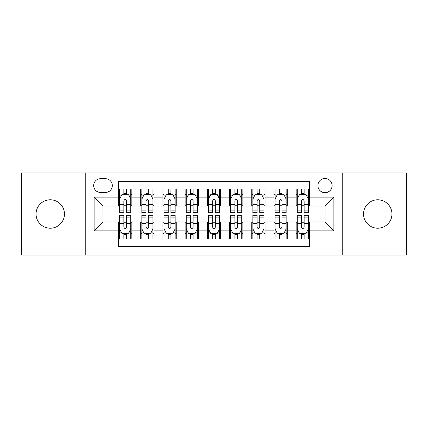 <?xml version="1.0" encoding="UTF-8"?>
<svg xmlns="http://www.w3.org/2000/svg" width="428" height="428" viewBox="0 0 428 428"><rect width="100%" height="100%" fill="white"/><g stroke="black" fill="none" stroke-linecap="round" stroke-linejoin="round"><path stroke-width="0.64" d="M377.737 199.79A14.21 14.21 0 0 0 363.527 214A14.21 14.21 0 0 0 377.737 228.21A14.21 14.21 0 0 0 391.946 214A14.21 14.21 0 0 0 377.737 199.79M50.263 199.79A14.21 14.21 0 0 0 36.054 214A14.21 14.21 0 0 0 50.263 228.21A14.21 14.21 0 0 0 64.473 214A14.21 14.21 0 0 0 50.263 199.79M325.007 178.476A7.105 7.105 0 0 0 317.902 185.581A7.105 7.105 0 0 0 325.007 192.686A7.105 7.105 0 0 0 332.112 185.581A7.105 7.105 0 0 0 325.007 178.476M342.769 255.072L406.6 255.072L406.6 172.928L342.769 172.928L342.769 255.072L85.231 255.072L85.231 172.928L21.4 172.928L21.4 255.072L85.231 255.072M309.465 189.021L296.144 189.021L296.144 197.126L287.268 197.126L287.268 206.007L296.144 206.007L296.144 197.126M287.268 197.126L287.268 189.021L273.947 189.021L273.947 197.126L265.066 197.126L265.066 206.007L273.947 206.007L273.947 197.126M265.066 197.126L265.066 189.021L251.744 189.021L251.744 197.126L242.863 197.126L242.863 206.007L251.744 206.007L251.744 197.126M242.863 197.126L242.863 189.021L229.542 189.021L229.542 197.126L220.661 197.126L220.661 206.007L229.542 206.007L229.542 197.126M220.661 197.126L220.661 189.021L207.339 189.021L207.339 197.126L198.458 197.126L198.458 206.007L207.339 206.007L207.339 197.126M198.458 197.126L198.458 189.021L185.137 189.021L185.137 197.126L176.256 197.126L176.256 206.007L185.137 206.007L185.137 197.126M176.256 197.126L176.256 189.021L162.934 189.021L162.934 197.126L154.053 197.126L154.053 206.007L162.934 206.007L162.934 197.126M154.053 197.126L154.053 189.021L140.732 189.021L140.732 206.007L131.856 206.007L131.856 189.021L118.535 189.021M118.535 238.979L131.856 238.979L131.856 221.993L140.732 221.993L140.732 238.979L154.053 238.979L154.053 221.993L162.934 221.993L162.934 230.874L154.053 230.874M162.934 230.874L162.934 238.979L176.256 238.979L176.256 221.993L185.137 221.993L185.137 230.874L176.256 230.874M185.137 230.874L185.137 238.979L198.458 238.979L198.458 221.993L207.339 221.993L207.339 230.874L198.458 230.874M207.339 230.874L207.339 238.979L220.661 238.979L220.661 221.993L229.542 221.993L229.542 230.874L220.661 230.874M229.542 230.874L229.542 238.979L242.863 238.979L242.863 221.993L251.744 221.993L251.744 230.874L242.863 230.874M251.744 230.874L251.744 238.979L265.066 238.979L265.066 221.993L273.947 221.993L273.947 230.874L265.066 230.874M273.947 230.874L273.947 238.979L287.268 238.979L287.268 221.993L296.144 221.993L296.144 230.874L287.268 230.874M100.548 192.466L105.432 192.466A6.88 6.88 0 0 0 112.318 185.581A6.88 6.88 0 0 0 105.432 178.701L100.548 178.701A6.88 6.88 0 0 0 93.668 185.581A6.88 6.88 0 0 0 100.548 192.466M342.769 172.928L85.231 172.928M309.465 197.126L309.465 181.584L118.535 181.584L118.535 206.007L102.993 206.007L102.993 221.993L118.535 221.993L118.535 246.416L309.465 246.416L309.465 221.993L325.007 221.993L325.007 206.007L309.465 206.007L309.465 197.126L333.888 197.126L333.888 230.874L309.465 230.874M118.535 230.874L94.112 230.874L94.112 197.126L118.535 197.126M296.144 230.874L296.144 238.979L309.465 238.979M118.535 194.574L119.642 194.574M123.863 194.574L126.528 194.574M130.743 194.574L131.856 194.574M118.535 205.788L119.642 205.788M123.863 205.788L126.528 205.788M130.743 205.788L131.856 205.788M118.535 222.212L119.642 222.212M123.863 222.212L126.528 222.212M130.743 222.212L131.856 222.212M118.535 233.426L119.642 233.426M123.863 233.426L126.528 233.426M130.743 233.426L131.856 233.426M140.732 205.788L141.845 205.788M146.06 205.788L148.725 205.788M152.946 205.788L154.053 205.788M140.732 194.574L141.845 194.574M146.06 194.574L148.725 194.574M152.946 194.574L154.053 194.574M140.732 222.212L141.845 222.212M146.06 222.212L148.725 222.212M152.946 222.212L154.053 222.212M140.732 233.426L141.845 233.426M146.06 233.426L148.725 233.426M152.946 233.426L154.053 233.426M162.934 222.212L164.047 222.212M168.263 222.212L170.927 222.212M175.148 222.212L176.256 222.212M162.934 233.426L164.047 233.426M168.263 233.426L170.927 233.426M175.148 233.426L176.256 233.426M162.934 194.574L164.047 194.574M168.263 194.574L170.927 194.574M175.148 194.574L176.256 194.574M162.934 205.788L164.047 205.788M168.263 205.788L170.927 205.788M175.148 205.788L176.256 205.788M185.137 222.212L186.25 222.212M190.465 222.212L193.13 222.212M197.351 222.212L198.458 222.212M185.137 233.426L186.25 233.426M190.465 233.426L193.13 233.426M197.351 233.426L198.458 233.426M185.137 194.574L186.25 194.574M190.465 194.574L193.13 194.574M197.351 194.574L198.458 194.574M185.137 205.788L186.25 205.788M190.465 205.788L193.13 205.788M197.351 205.788L198.458 205.788M207.339 222.212L208.452 222.212M212.668 222.212L215.332 222.212M219.548 222.212L220.661 222.212M207.339 233.426L208.452 233.426M212.668 233.426L215.332 233.426M219.548 233.426L220.661 233.426M207.339 194.574L208.452 194.574M212.668 194.574L215.332 194.574M219.548 194.574L220.661 194.574M207.339 205.788L208.452 205.788M212.668 205.788L215.332 205.788M219.548 205.788L220.661 205.788M229.542 222.212L230.649 222.212M234.87 222.212L237.535 222.212M241.75 222.212L242.863 222.212M229.542 233.426L230.649 233.426M234.87 233.426L237.535 233.426M241.75 233.426L242.863 233.426M229.542 194.574L230.649 194.574M234.87 194.574L237.535 194.574M241.75 194.574L242.863 194.574M229.542 205.788L230.649 205.788M234.87 205.788L237.535 205.788M241.75 205.788L242.863 205.788M251.744 222.212L252.852 222.212M257.073 222.212L259.737 222.212M263.953 222.212L265.066 222.212M251.744 233.426L252.852 233.426M257.073 233.426L259.737 233.426M263.953 233.426L265.066 233.426M251.744 194.574L252.852 194.574M257.073 194.574L259.737 194.574M263.953 194.574L265.066 194.574M251.744 205.788L252.852 205.788M257.073 205.788L259.737 205.788M263.953 205.788L265.066 205.788M273.947 222.212L275.054 222.212M279.275 222.212L281.94 222.212M286.155 222.212L287.268 222.212M273.947 233.426L275.054 233.426M279.275 233.426L281.94 233.426M286.155 233.426L287.268 233.426M273.947 194.574L275.054 194.574M279.275 194.574L281.94 194.574M286.155 194.574L287.268 194.574M273.947 205.788L275.054 205.788M279.275 205.788L281.94 205.788M286.155 205.788L287.268 205.788M296.144 222.212L297.257 222.212M301.473 222.212L304.137 222.212M308.358 222.212L309.465 222.212M296.144 233.426L297.257 233.426M301.473 233.426L304.137 233.426M308.358 233.426L309.465 233.426M296.144 194.574L297.257 194.574M301.473 194.574L304.137 194.574M308.358 194.574L309.465 194.574M296.144 205.788L297.257 205.788M301.473 205.788L304.137 205.788M308.358 205.788L309.465 205.788M102.993 206.007L94.112 197.126M102.993 221.993L94.112 230.874M333.888 197.126L325.007 206.007M333.888 230.874L325.007 221.993M126.528 191.91L123.863 191.91M130.743 210.86L126.528 210.86L126.528 212.668L130.743 212.668L130.743 199.127L128.523 194.686L121.862 194.686L119.642 199.127L119.642 212.668L123.863 212.668L123.863 210.86L119.642 210.86M119.642 199.127L119.642 189.021M130.743 199.127L130.743 189.021M123.863 194.686L123.863 189.021M126.528 189.021L126.528 194.686M126.528 210.86L126.528 200.791C125.639 199.079 124.751 199.079 123.863 200.791L123.863 210.86M123.863 236.09L126.528 236.09M119.642 217.14L123.863 217.14L123.863 215.332L119.642 215.332L119.642 228.873L121.862 233.314L128.523 233.314L130.743 228.873L130.743 215.332L126.528 215.332L126.528 217.14L130.743 217.14M130.743 228.873L130.743 238.979M119.642 228.873L119.642 238.979M126.528 233.314L126.528 238.979M123.863 238.979L123.863 233.314M123.863 217.14L123.863 227.209C124.746 228.921 125.634 228.921 126.528 227.209L126.528 217.14M148.725 191.91L146.06 191.91M152.946 210.86L148.725 210.86L148.725 212.668L152.946 212.668L152.946 199.127L150.726 194.686L144.065 194.686L141.845 199.127L141.845 212.668L146.06 212.668L146.06 210.86L141.845 210.86M141.845 199.127L141.845 189.021M152.946 199.127L152.946 189.021M146.06 194.686L146.06 189.021M148.725 189.021L148.725 194.686M148.725 210.86L148.725 200.791C147.842 199.079 146.954 199.079 146.06 200.791L146.06 210.86M170.927 191.91L168.263 191.91M175.148 210.86L170.927 210.86L170.927 212.668L175.148 212.668L175.148 199.127L172.928 194.686L166.267 194.686L164.047 199.127L164.047 212.668L168.263 212.668L168.263 210.86L164.047 210.86M164.047 199.127L164.047 189.021M175.148 199.127L175.148 189.021M168.263 194.686L168.263 189.021M170.927 189.021L170.927 194.686M170.927 210.86L170.927 200.791C170.044 199.079 169.156 199.079 168.263 200.791L168.263 210.86M193.13 191.91L190.465 191.91M197.351 210.86L193.13 210.86L193.13 212.668L197.351 212.668L197.351 199.127L195.131 194.686L188.47 194.686L186.25 199.127L186.25 212.668L190.465 212.668L190.465 210.86L186.25 210.86M186.25 199.127L186.25 189.021M197.351 199.127L197.351 189.021M190.465 194.686L190.465 189.021M193.13 189.021L193.13 194.686M193.13 210.86L193.13 200.791C192.242 199.079 191.353 199.079 190.465 200.791L190.465 210.86M215.332 191.91L212.668 191.91M219.548 210.86L215.332 210.86L215.332 212.668L219.548 212.668L219.548 199.127L217.328 194.686L210.672 194.686L208.452 199.127L208.452 212.668L212.668 212.668L212.668 210.86L208.452 210.86M208.452 199.127L208.452 189.021M219.548 199.127L219.548 189.021M212.668 194.686L212.668 189.021M215.332 189.021L215.332 194.686M215.332 210.86L215.332 200.791C214.444 199.079 213.556 199.079 212.668 200.791L212.668 210.86M146.06 236.09L148.725 236.09M141.845 217.14L146.06 217.14L146.06 215.332L141.845 215.332L141.845 228.873L144.065 233.314L150.726 233.314L152.946 228.873L152.946 215.332L148.725 215.332L148.725 217.14L152.946 217.14M152.946 228.873L152.946 238.979M141.845 228.873L141.845 238.979M148.725 233.314L148.725 238.979M146.06 238.979L146.06 233.314M146.06 217.14L146.06 227.209C146.948 228.921 147.837 228.921 148.725 227.209L148.725 217.14M168.263 236.09L170.927 236.09M164.047 217.14L168.263 217.14L168.263 215.332L164.047 215.332L164.047 228.873L166.267 233.314L172.928 233.314L175.148 228.873L175.148 215.332L170.927 215.332L170.927 217.14L175.148 217.14M175.148 228.873L175.148 238.979M164.047 228.873L164.047 238.979M170.927 233.314L170.927 238.979M168.263 238.979L168.263 233.314M168.263 217.14L168.263 227.209C169.151 228.921 170.039 228.921 170.927 227.209L170.927 217.14M190.465 236.09L193.13 236.09M186.25 217.14L190.465 217.14L190.465 215.332L186.25 215.332L186.25 228.873L188.47 233.314L195.131 233.314L197.351 228.873L197.351 215.332L193.13 215.332L193.13 217.14L197.351 217.14M197.351 228.873L197.351 238.979M186.25 228.873L186.25 238.979M193.13 233.314L193.13 238.979M190.465 238.979L190.465 233.314M190.465 217.14L190.465 227.209C191.353 228.921 192.242 228.921 193.13 227.209L193.13 217.14M212.668 236.09L215.332 236.09M208.452 217.14L212.668 217.14L212.668 215.332L208.452 215.332L208.452 228.873L210.672 233.314L217.328 233.314L219.548 228.873L219.548 215.332L215.332 215.332L215.332 217.14L219.548 217.14M219.548 228.873L219.548 238.979M208.452 228.873L208.452 238.979M215.332 233.314L215.332 238.979M212.668 238.979L212.668 233.314M212.668 217.14L212.668 227.209C213.556 228.921 214.444 228.921 215.332 227.209L215.332 217.14M237.535 191.91L234.87 191.91M241.75 210.86L237.535 210.86L237.535 212.668L241.75 212.668L241.75 199.127L239.53 194.686L232.869 194.686L230.649 199.127L230.649 212.668L234.87 212.668L234.87 210.86L230.649 210.86M230.649 199.127L230.649 189.021M241.75 199.127L241.75 189.021M234.87 194.686L234.87 189.021M237.535 189.021L237.535 194.686M237.535 210.86L237.535 200.791C236.647 199.079 235.758 199.079 234.87 200.791L234.87 210.86M234.87 236.09L237.535 236.09M230.649 217.14L234.87 217.14L234.87 215.332L230.649 215.332L230.649 228.873L232.869 233.314L239.53 233.314L241.75 228.873L241.75 215.332L237.535 215.332L237.535 217.14L241.75 217.14M241.75 228.873L241.75 238.979M230.649 228.873L230.649 238.979M237.535 233.314L237.535 238.979M234.87 238.979L234.87 233.314M234.87 217.14L234.87 227.209C235.758 228.921 236.647 228.921 237.535 227.209L237.535 217.14M259.737 191.91L257.073 191.91M263.953 210.86L259.737 210.86L259.737 212.668L263.953 212.668L263.953 199.127L261.733 194.686L255.072 194.686L252.852 199.127L252.852 212.668L257.073 212.668L257.073 210.86L252.852 210.86M252.852 199.127L252.852 189.021M263.953 199.127L263.953 189.021M257.073 194.686L257.073 189.021M259.737 189.021L259.737 194.686M259.737 210.86L259.737 200.791C258.849 199.079 257.961 199.079 257.073 200.791L257.073 210.86M257.073 236.09L259.737 236.09M252.852 217.14L257.073 217.14L257.073 215.332L252.852 215.332L252.852 228.873L255.072 233.314L261.733 233.314L263.953 228.873L263.953 215.332L259.737 215.332L259.737 217.14L263.953 217.14M263.953 228.873L263.953 238.979M252.852 228.873L252.852 238.979M259.737 233.314L259.737 238.979M257.073 238.979L257.073 233.314M257.073 217.14L257.073 227.209C257.956 228.921 258.844 228.921 259.737 227.209L259.737 217.14M281.94 191.91L279.275 191.91M286.155 210.86L281.94 210.86L281.94 212.668L286.155 212.668L286.155 199.127L283.935 194.686L277.274 194.686L275.054 199.127L275.054 212.668L279.275 212.668L279.275 210.86L275.054 210.86M275.054 199.127L275.054 189.021M286.155 199.127L286.155 189.021M279.275 194.686L279.275 189.021M281.94 189.021L281.94 194.686M281.94 210.86L281.94 200.791C281.052 199.079 280.163 199.079 279.275 200.791L279.275 210.86M279.275 236.09L281.94 236.09M275.054 217.14L279.275 217.14L279.275 215.332L275.054 215.332L275.054 228.873L277.274 233.314L283.935 233.314L286.155 228.873L286.155 215.332L281.94 215.332L281.94 217.14L286.155 217.14M286.155 228.873L286.155 238.979M275.054 228.873L275.054 238.979M281.94 233.314L281.94 238.979M279.275 238.979L279.275 233.314M279.275 217.14L279.275 227.209C280.158 228.921 281.046 228.921 281.94 227.209L281.94 217.14M304.137 191.91L301.473 191.91M308.358 210.86L304.137 210.86L304.137 212.668L308.358 212.668L308.358 199.127L306.138 194.686L299.477 194.686L297.257 199.127L297.257 212.668L301.473 212.668L301.473 210.86L297.257 210.86M297.257 199.127L297.257 189.021M308.358 199.127L308.358 189.021M301.473 194.686L301.473 189.021M304.137 189.021L304.137 194.686M304.137 210.86L304.137 200.791C303.254 199.079 302.366 199.079 301.473 200.791L301.473 210.86M301.473 236.09L304.137 236.09M297.257 217.14L301.473 217.14L301.473 215.332L297.257 215.332L297.257 228.873L299.477 233.314L306.138 233.314L308.358 228.873L308.358 215.332L304.137 215.332L304.137 217.14L308.358 217.14M308.358 228.873L308.358 238.979M297.257 228.873L297.257 238.979M304.137 233.314L304.137 238.979M301.473 238.979L301.473 233.314M301.473 217.14L301.473 227.209C302.361 228.921 303.249 228.921 304.137 227.209L304.137 217.14M140.732 230.874L131.856 230.874M140.732 197.126L131.856 197.126M130.69 199.015L119.696 199.015M119.642 195.906L121.252 195.906M129.133 195.906L130.743 195.906M123.863 204.268L119.642 204.268M130.743 204.268L126.528 204.268M126.528 193.322L123.863 193.322M119.696 228.985L130.69 228.985M130.743 232.094L129.133 232.094M121.252 232.094L119.642 232.094M126.528 223.732L130.743 223.732M119.642 223.732L123.863 223.732M123.863 234.678L126.528 234.678M152.892 199.015L141.898 199.015M141.845 195.906L143.455 195.906M151.335 195.906L152.946 195.906M146.06 204.268L141.845 204.268M152.946 204.268L148.725 204.268M148.725 193.322L146.06 193.322M175.089 199.015L164.101 199.015M164.047 195.906L165.657 195.906M173.538 195.906L175.148 195.906M168.263 204.268L164.047 204.268M175.148 204.268L170.927 204.268M170.927 193.322L168.263 193.322M197.292 199.015L186.303 199.015M186.25 195.906L187.855 195.906M195.74 195.906L197.351 195.906M190.465 204.268L186.25 204.268M197.351 204.268L193.13 204.268M193.13 193.322L190.465 193.322M219.494 199.015L208.506 199.015M208.452 195.906L210.057 195.906M217.943 195.906L219.548 195.906M212.668 204.268L208.452 204.268M219.548 204.268L215.332 204.268M215.332 193.322L212.668 193.322M141.898 228.985L152.892 228.985M152.946 232.094L151.335 232.094M143.455 232.094L141.845 232.094M148.725 223.732L152.946 223.732M141.845 223.732L146.06 223.732M146.06 234.678L148.725 234.678M164.101 228.985L175.089 228.985M175.148 232.094L173.538 232.094M165.657 232.094L164.047 232.094M170.927 223.732L175.148 223.732M164.047 223.732L168.263 223.732M168.263 234.678L170.927 234.678M186.303 228.985L197.292 228.985M197.351 232.094L195.74 232.094M187.855 232.094L186.25 232.094M193.13 223.732L197.351 223.732M186.25 223.732L190.465 223.732M190.465 234.678L193.13 234.678M208.506 228.985L219.494 228.985M219.548 232.094L217.943 232.094M210.057 232.094L208.452 232.094M215.332 223.732L219.548 223.732M208.452 223.732L212.668 223.732M212.668 234.678L215.332 234.678M241.697 199.015L230.708 199.015M230.649 195.906L232.26 195.906M240.145 195.906L241.75 195.906M234.87 204.268L230.649 204.268M241.75 204.268L237.535 204.268M237.535 193.322L234.87 193.322M230.708 228.985L241.697 228.985M241.75 232.094L240.145 232.094M232.26 232.094L230.649 232.094M237.535 223.732L241.75 223.732M230.649 223.732L234.87 223.732M234.87 234.678L237.535 234.678M263.899 199.015L252.911 199.015M252.852 195.906L254.462 195.906M262.343 195.906L263.953 195.906M257.073 204.268L252.852 204.268M263.953 204.268L259.737 204.268M259.737 193.322L257.073 193.322M252.911 228.985L263.899 228.985M263.953 232.094L262.343 232.094M254.462 232.094L252.852 232.094M259.737 223.732L263.953 223.732M252.852 223.732L257.073 223.732M257.073 234.678L259.737 234.678M286.102 199.015L275.108 199.015M275.054 195.906L276.665 195.906M284.545 195.906L286.155 195.906M279.275 204.268L275.054 204.268M286.155 204.268L281.94 204.268M281.94 193.322L279.275 193.322M275.108 228.985L286.102 228.985M286.155 232.094L284.545 232.094M276.665 232.094L275.054 232.094M281.94 223.732L286.155 223.732M275.054 223.732L279.275 223.732M279.275 234.678L281.94 234.678M308.304 199.015L297.31 199.015M297.257 195.906L298.867 195.906M306.748 195.906L308.358 195.906M301.473 204.268L297.257 204.268M308.358 204.268L304.137 204.268M304.137 193.322L301.473 193.322M297.31 228.985L308.304 228.985M308.358 232.094L306.748 232.094M298.867 232.094L297.257 232.094M304.137 223.732L308.358 223.732M297.257 223.732L301.473 223.732M301.473 234.678L304.137 234.678"/></g></svg>
